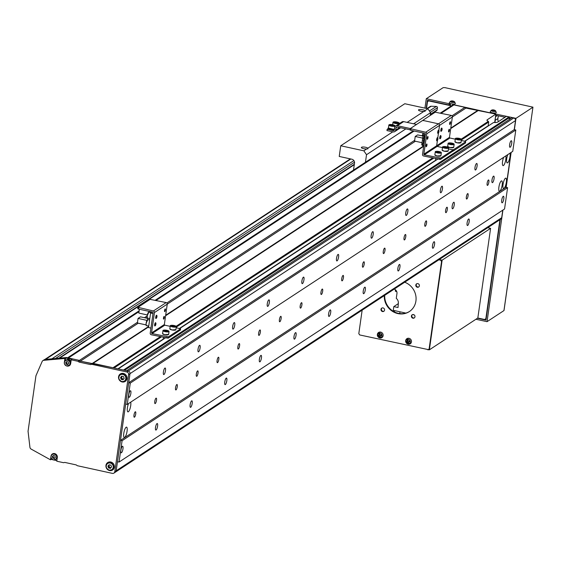 <?xml version="1.0" encoding="UTF-8"?>
<svg xmlns="http://www.w3.org/2000/svg" width="561" height="561" viewBox="0 0 561 561"><rect width="100%" height="100%" fill="white"/><g stroke="black" fill="none" stroke-linecap="round" stroke-linejoin="round"><path stroke-width="0.84" d="M494.059 178.7A3.345 0.905 102.3 0 0 493.736 176.112A3.345 0.905 102.3 0 0 491.983 180.067A3.345 0.905 102.3 0 0 492.306 182.648A3.345 0.905 102.3 0 0 494.059 178.7M454.242 204.835A3.345 0.905 102.3 0 0 453.919 202.248A3.345 0.905 102.3 0 0 452.166 206.203A3.345 0.905 102.3 0 0 452.489 208.79A3.345 0.905 102.3 0 0 454.242 204.835M503.799 198.839A3.345 0.905 102.3 0 0 503.476 196.252A3.345 0.905 102.3 0 0 501.723 200.207A3.345 0.905 102.3 0 0 502.046 202.794A3.345 0.905 102.3 0 0 503.799 198.839M511.702 143.336A3.345 0.905 102.3 0 0 511.38 140.748A3.345 0.905 102.3 0 0 509.619 144.703A3.345 0.905 102.3 0 0 509.949 147.291A3.345 0.905 102.3 0 0 511.702 143.336M477.081 166.063A3.345 0.905 102.3 0 0 476.752 163.475A3.345 0.905 102.3 0 0 474.999 167.43A3.345 0.905 102.3 0 0 475.321 170.018A3.345 0.905 102.3 0 0 477.081 166.063M442.454 188.791A3.345 0.905 102.3 0 0 442.131 186.203A3.345 0.905 102.3 0 0 440.378 190.158A3.345 0.905 102.3 0 0 440.701 192.746A3.345 0.905 102.3 0 0 442.454 188.791M407.833 211.518A3.345 0.905 102.3 0 0 407.51 208.937A3.345 0.905 102.3 0 0 405.757 212.885A3.345 0.905 102.3 0 0 406.08 215.473A3.345 0.905 102.3 0 0 407.833 211.518M373.212 234.246A3.345 0.905 102.3 0 0 372.89 231.665A3.345 0.905 102.3 0 0 371.137 235.613A3.345 0.905 102.3 0 0 371.459 238.201A3.345 0.905 102.3 0 0 373.212 234.246M338.592 256.973A3.345 0.905 102.3 0 0 338.269 254.392A3.345 0.905 102.3 0 0 336.516 258.341A3.345 0.905 102.3 0 0 336.838 260.928A3.345 0.905 102.3 0 0 338.592 256.973M303.971 279.701A3.345 0.905 102.3 0 0 303.648 277.12A3.345 0.905 102.3 0 0 301.895 281.068A3.345 0.905 102.3 0 0 302.218 283.656A3.345 0.905 102.3 0 0 303.971 279.701M269.35 302.428A3.345 0.905 102.3 0 0 269.028 299.847A3.345 0.905 102.3 0 0 267.267 303.796A3.345 0.905 102.3 0 0 267.597 306.383A3.345 0.905 102.3 0 0 269.35 302.428M234.729 325.156A3.345 0.905 102.3 0 0 234.4 322.575A3.345 0.905 102.3 0 0 232.647 326.523A3.345 0.905 102.3 0 0 232.976 329.111A3.345 0.905 102.3 0 0 234.729 325.156M200.102 347.89A3.345 0.905 102.3 0 0 199.779 345.303A3.345 0.905 102.3 0 0 198.026 349.251A3.345 0.905 102.3 0 0 198.349 351.838A3.345 0.905 102.3 0 0 200.102 347.89M165.481 370.618A3.345 0.905 102.3 0 0 165.158 368.03A3.345 0.905 102.3 0 0 163.405 371.978A3.345 0.905 102.3 0 0 163.728 374.566A3.345 0.905 102.3 0 0 165.481 370.618M130.86 393.345A3.345 0.905 102.3 0 0 130.538 390.758A3.345 0.905 102.3 0 0 128.785 394.706A3.345 0.905 102.3 0 0 129.107 397.293A3.345 0.905 102.3 0 0 130.86 393.345M469.178 221.567A3.345 0.905 102.3 0 0 468.856 218.986A3.345 0.905 102.3 0 0 467.103 222.934A3.345 0.905 102.3 0 0 467.425 225.522A3.345 0.905 102.3 0 0 469.178 221.567M434.558 244.294A3.345 0.905 102.3 0 0 434.235 241.714A3.345 0.905 102.3 0 0 432.482 245.662A3.345 0.905 102.3 0 0 432.804 248.25A3.345 0.905 102.3 0 0 434.558 244.294M399.937 267.022A3.345 0.905 102.3 0 0 399.614 264.441A3.345 0.905 102.3 0 0 397.861 268.389A3.345 0.905 102.3 0 0 398.184 270.977A3.345 0.905 102.3 0 0 399.937 267.022M365.316 289.749A3.345 0.905 102.3 0 0 364.994 287.169A3.345 0.905 102.3 0 0 363.233 291.117A3.345 0.905 102.3 0 0 363.563 293.705A3.345 0.905 102.3 0 0 365.316 289.749M330.695 312.477A3.345 0.905 102.3 0 0 330.366 309.896A3.345 0.905 102.3 0 0 328.613 313.844A3.345 0.905 102.3 0 0 328.935 316.432A3.345 0.905 102.3 0 0 330.695 312.477M296.068 335.205A3.345 0.905 102.3 0 0 295.745 332.624A3.345 0.905 102.3 0 0 293.992 336.572A3.345 0.905 102.3 0 0 294.315 339.16A3.345 0.905 102.3 0 0 296.068 335.205M261.447 357.939A3.345 0.905 102.3 0 0 261.124 355.351A3.345 0.905 102.3 0 0 259.371 359.299A3.345 0.905 102.3 0 0 259.694 361.887A3.345 0.905 102.3 0 0 261.447 357.939M226.826 380.667A3.345 0.905 102.3 0 0 226.504 378.079A3.345 0.905 102.3 0 0 224.751 382.027A3.345 0.905 102.3 0 0 225.073 384.615A3.345 0.905 102.3 0 0 226.826 380.667M192.206 403.394A3.345 0.905 102.3 0 0 191.883 400.806A3.345 0.905 102.3 0 0 190.13 404.754A3.345 0.905 102.3 0 0 190.452 407.342A3.345 0.905 102.3 0 0 192.206 403.394M157.585 426.122A3.345 0.905 102.3 0 0 157.262 423.534A3.345 0.905 102.3 0 0 155.509 427.482A3.345 0.905 102.3 0 0 155.832 430.07A3.345 0.905 102.3 0 0 157.585 426.122M122.964 448.849A3.345 0.905 102.3 0 0 122.642 446.261A3.345 0.905 102.3 0 0 120.881 450.21A3.345 0.905 102.3 0 0 121.211 452.797A3.345 0.905 102.3 0 0 122.964 448.849M487.137 183.244A2.791 0.75 -77.7 0 1 488.596 179.955A2.791 0.75 -77.7 0 1 488.862 182.108A2.791 0.75 -77.7 0 1 487.404 185.403A2.791 0.75 -77.7 0 1 487.137 183.244M466.359 196.883A2.791 0.75 -77.7 0 1 467.825 193.587A2.791 0.75 -77.7 0 1 468.091 195.747A2.791 0.75 -77.7 0 1 466.633 199.036A2.791 0.75 -77.7 0 1 466.359 196.883M445.588 210.515A2.791 0.75 -77.7 0 1 447.047 207.226A2.791 0.75 -77.7 0 1 447.32 209.379A2.791 0.75 -77.7 0 1 445.855 212.675A2.791 0.75 -77.7 0 1 445.588 210.515M424.817 224.155A2.791 0.75 -77.7 0 1 426.276 220.866A2.791 0.75 -77.7 0 1 426.549 223.019A2.791 0.75 -77.7 0 1 425.084 226.307A2.791 0.75 -77.7 0 1 424.817 224.155M404.039 237.794A2.791 0.75 -77.7 0 1 405.505 234.498A2.791 0.75 -77.7 0 1 405.771 236.658A2.791 0.75 -77.7 0 1 404.313 239.947A2.791 0.75 -77.7 0 1 404.039 237.794M383.268 251.426A2.791 0.75 -77.7 0 1 384.734 248.137A2.791 0.75 -77.7 0 1 385 250.29A2.791 0.75 -77.7 0 1 383.542 253.586A2.791 0.75 -77.7 0 1 383.268 251.426M362.497 265.065A2.791 0.75 -77.7 0 1 363.956 261.777A2.791 0.75 -77.7 0 1 364.229 263.929A2.791 0.75 -77.7 0 1 362.764 267.218A2.791 0.75 -77.7 0 1 362.497 265.065M341.726 278.705A2.791 0.75 -77.7 0 1 343.185 275.409A2.791 0.75 -77.7 0 1 343.451 277.569A2.791 0.75 -77.7 0 1 341.993 280.858A2.791 0.75 -77.7 0 1 341.726 278.705M320.948 292.337A2.791 0.75 -77.7 0 1 322.414 289.048A2.791 0.75 -77.7 0 1 322.68 291.201A2.791 0.75 -77.7 0 1 321.222 294.497A2.791 0.75 -77.7 0 1 320.948 292.337M300.177 305.976A2.791 0.75 -77.7 0 1 301.636 302.681A2.791 0.75 -77.7 0 1 301.909 304.84A2.791 0.75 -77.7 0 1 300.451 308.129A2.791 0.75 -77.7 0 1 300.177 305.976M279.406 319.609A2.791 0.75 -77.7 0 1 280.865 316.32A2.791 0.75 -77.7 0 1 281.138 318.473A2.791 0.75 -77.7 0 1 279.673 321.769A2.791 0.75 -77.7 0 1 279.406 319.609M258.628 333.248A2.791 0.75 -77.7 0 1 260.094 329.959A2.791 0.75 -77.7 0 1 260.36 332.112A2.791 0.75 -77.7 0 1 258.901 335.401A2.791 0.75 -77.7 0 1 258.628 333.248M237.857 346.887A2.791 0.75 -77.7 0 1 239.323 343.591A2.791 0.75 -77.7 0 1 239.589 345.751A2.791 0.75 -77.7 0 1 238.13 349.04A2.791 0.75 -77.7 0 1 237.857 346.887M217.086 360.52A2.791 0.75 -77.7 0 1 218.545 357.231A2.791 0.75 -77.7 0 1 218.818 359.384A2.791 0.75 -77.7 0 1 217.352 362.679A2.791 0.75 -77.7 0 1 217.086 360.52M196.315 374.159A2.791 0.75 -77.7 0 1 197.774 370.863A2.791 0.75 -77.7 0 1 198.047 373.023A2.791 0.75 -77.7 0 1 196.581 376.312A2.791 0.75 -77.7 0 1 196.315 374.159M175.537 387.798A2.791 0.75 -77.7 0 1 177.003 384.502A2.791 0.75 -77.7 0 1 177.269 386.655A2.791 0.75 -77.7 0 1 175.81 389.951A2.791 0.75 -77.7 0 1 175.537 387.798M154.766 401.431A2.791 0.75 -77.7 0 1 156.224 398.142A2.791 0.75 -77.7 0 1 156.498 400.295A2.791 0.75 -77.7 0 1 155.039 403.583A2.791 0.75 -77.7 0 1 154.766 401.431M133.995 415.07A2.791 0.75 -77.7 0 1 135.453 411.774A2.791 0.75 -77.7 0 1 135.727 413.934A2.791 0.75 -77.7 0 1 134.261 417.223A2.791 0.75 -77.7 0 1 133.995 415.07M506.345 182.248A5.294 1.424 102.3 0 0 505.833 178.153A5.294 1.424 102.3 0 0 503.056 184.408A5.294 1.424 102.3 0 0 503.568 188.503A5.294 1.424 102.3 0 0 506.345 182.248M507.803 154.605A5.294 1.424 102.3 0 0 506.702 158.791A5.294 1.424 102.3 0 0 507.214 162.886A5.294 1.424 102.3 0 0 509.991 156.631A5.294 1.424 102.3 0 0 509.97 153.181M503.652 157.332A5.294 1.424 102.3 0 0 502.544 161.519A5.294 1.424 102.3 0 0 503.056 165.614A5.294 1.424 102.3 0 0 505.833 159.359A5.294 1.424 102.3 0 0 505.819 155.909M502.186 184.976A5.294 1.424 102.3 0 0 501.674 180.88A5.294 1.424 102.3 0 0 498.897 187.136A5.294 1.424 102.3 0 0 499.409 191.231A5.294 1.424 102.3 0 0 502.186 184.976M127.067 431.227A5.294 1.424 102.3 0 0 126.555 427.131A5.294 1.424 102.3 0 0 123.778 433.387A5.294 1.424 102.3 0 0 124.29 437.482A5.294 1.424 102.3 0 0 127.067 431.227M128.525 403.583A5.294 1.424 102.3 0 0 127.424 407.77A5.294 1.424 102.3 0 0 127.936 411.865A5.294 1.424 102.3 0 0 130.713 405.61A5.294 1.424 102.3 0 0 130.692 402.16M440.42 113.034L452.39 105.18A2.23 2.069 56.7 0 1 453.912 104.907L464.929 107.319L465.903 108.084L495.882 114.093L494.683 122.536M465.462 142.873L465.679 141.674L464.922 141.288L493.596 122.48A5.575 1.424 -171.9 0 0 497.719 122.067L506.373 116.386L508.995 116.961L509.444 117.607L509.164 119.605M513.715 117.992L128.203 371.066L126.632 370.723L512.144 117.649L513.715 117.992A2.23 2.069 56.7 0 1 515.51 120.587L514.22 129.661L515.797 130.005L512.754 151.351L127.242 404.425L125.671 404.081L120.503 440.371L122.081 440.715L119.037 462.068L117.466 461.724L116.176 470.791A2.23 2.069 56.7 0 1 115.3 472.201L113.918 473.105A2.23 2.069 -123.3 0 0 114.788 471.703L116.176 470.791A2.23 2.069 56.7 0 1 115.3 472.201L500.812 219.127A2.23 2.069 56.7 0 0 501.688 217.724L116.176 470.791L129.998 373.661L128.707 382.735L130.285 383.079L127.242 404.425M510.966 152.529L506.015 187.297L507.593 187.647L504.549 208.994L119.037 462.068M502.761 210.165L501.688 217.724M128.616 374.573A2.23 2.069 -123.3 0 0 126.821 371.978L128.203 371.066A2.23 2.069 56.7 0 1 129.998 373.661L128.616 374.573L114.788 471.703M165.509 337.855L118.238 368.886L123.483 370.036L508.995 116.961M66.878 358.255A2.23 2.069 56.7 0 1 68.4 357.981L79.417 360.393L80.391 361.158L112.992 367.736L160.264 336.705M461.233 139.128L488.351 121.33A5.575 1.424 -171.9 0 1 486.955 120.138A5.575 1.424 -171.9 0 1 487.228 119.774L495.882 114.093M478.568 110.307L450.714 128.588M423.667 146.344L165.607 315.752M148.609 326.909L91.674 364.285L126.821 371.978M432.559 157.957L176.126 326.292M488.351 121.33L488.708 122.039L461.366 139.991M433.639 158.188L176.252 327.154M161.337 336.944L114.072 367.974M488.708 122.039L488.182 125.776L464.634 141.225M435.469 160.376L179.527 328.388M163.174 339.125L117.936 368.822M437.804 159.1L179.829 328.458M464.929 107.319L451.991 115.811M422.622 135.096L421.606 135.762M414.677 140.313L166.883 302.975M147.192 315.899L144.436 317.708M137.515 322.259L78.035 361.305L79.01 362.062L90.545 364.587L91.674 364.285M465.903 108.084L452.369 116.969L449.466 137.361A0.561 0.519 -123.3 0 0 449.915 138.006L455.287 139.184M415.392 141.246L167.262 304.132L164.359 324.524A0.561 0.519 -123.3 0 0 164.808 325.17L170.172 326.348M147.164 317.323L146.042 318.059M138.23 323.192L79.01 362.062M477.446 110.608L450.785 128.111M423.73 145.867L165.677 315.275M148.679 326.432L90.545 364.587M509.444 117.607L124.563 370.267M514.22 129.661L128.707 382.735M515.797 130.005L130.285 383.079M506.015 187.297L120.503 440.371M507.593 187.647L122.081 440.715M353.514 170.088L354.51 163.09A3.345 3.107 -123.3 0 0 351.817 159.198A3.345 3.107 -123.3 0 0 351.81 159.198L339.23 156.449L340.744 145.769L404.797 103.729L427.875 108.778L424.993 110.671A3.345 0.856 8.1 0 0 422.833 109.795A3.345 0.856 8.1 0 0 418.478 110.005A3.345 0.856 8.1 0 0 420.757 111.155A3.345 0.856 8.1 0 0 423.843 111.429L407.139 122.389M424.993 110.671L425.049 111.351L423.843 111.429M392.735 131.842L367.862 148.174A3.345 0.856 8.1 0 0 365.702 147.291A3.345 0.856 8.1 0 0 361.354 147.501A3.345 0.856 8.1 0 0 363.626 148.658A3.345 0.856 8.1 0 0 366.719 148.924L363.83 150.825L366.522 154.71L365.449 162.255M367.862 148.174L367.918 148.854L366.719 148.924M340.744 145.769L363.83 150.825M427.875 108.778L430.568 112.67L430.168 115.51M430.568 112.67L413.604 123.799M405.862 128.883L366.522 154.71M113.918 473.105A2.23 2.069 -123.3 0 1 112.389 473.379L77.243 465.686L76.268 464.929L64.725 462.397L63.603 462.706L56.78 461.212L57.313 457.474A3.345 3.107 -123.3 0 0 52.334 453.989A3.345 3.107 -123.3 0 0 51.023 456.058M52.692 453.786A3.345 3.107 -123.3 0 0 52.138 454.452M109.542 470.553A4.46 4.144 -123.3 0 0 114.276 465.553A4.46 4.144 -123.3 0 0 107.705 462.559A4.46 4.144 -123.3 0 0 109.542 470.553M111.52 470.013A4.46 4.144 -123.3 0 0 113.063 469.662M122.151 381.964A4.46 4.144 -123.3 0 0 126.884 376.964A4.46 4.144 -123.3 0 0 120.313 373.963A4.46 4.144 -123.3 0 0 122.151 381.964M124.128 381.424A4.46 4.144 -123.3 0 0 125.671 381.066M66.955 366.031A3.345 3.107 -123.3 0 0 70.686 363.549L71.212 359.811L78.035 361.305M50.939 456.682L50.49 459.803A2.23 2.069 56.7 0 1 50.16 459.627L31.136 449.088A2.23 2.069 56.7 0 1 29.936 447.292L28.05 431.262L35.946 375.758L42.145 361.494A2.23 2.069 56.7 0 1 42.867 360.632L44.256 359.72A2.23 2.069 56.7 0 1 45.153 359.412L65.939 357.574L64.557 358.486A2.23 2.069 56.7 0 1 64.915 358.465L64.396 362.133M64.557 358.486L43.772 360.323A2.23 2.069 56.7 0 0 42.867 360.632M51.332 458.33L51.184 459.347A2.23 2.069 -123.3 0 0 51.549 459.459L52.881 459.754M53.996 459.999L56.864 460.623M51.184 459.347L50.49 459.803M64.915 358.465L65.609 358.009A2.23 2.069 56.7 0 1 65.981 358.058L71.906 359.356L71.212 359.811M65.939 357.574A2.23 2.069 56.7 0 1 66.675 357.602L65.981 358.058M515.51 120.587L129.998 373.661A2.23 2.069 56.7 0 0 128.203 371.066L93.056 363.374L91.934 363.682L80.391 361.158L79.417 360.393L66.675 357.602M120.825 373.682A4.46 4.144 -123.3 0 0 119.886 374.951M108.217 462.278A4.46 4.144 -123.3 0 0 107.277 463.547M65.609 358.009L65.216 360.744M68.87 365.646A3.345 3.107 -123.3 0 0 69.704 365.4M422.924 132.957L422.517 135.846L422.987 135.951M423.401 133.055L421.711 144.913L422.608 145.11M423.436 145.292L423.8 145.369M422.678 138.104L415.224 136.47L414.572 141.063L422.026 142.697M415.224 136.47L417.629 134.892L422.973 136.064M424.277 142.045L422.917 142.936L422.538 145.608L423.232 143.006L424.235 142.347M423.857 145.019L422.847 145.678M425.049 136.625L423.688 137.515L423.457 139.121L424.775 138.525M425.42 133.925L424.074 134.808L423.843 136.407L425.161 135.818M424.389 141.239L423.387 141.898L423.618 140.299L424.621 139.64M423.772 139.184L423.688 137.515M425.007 136.926L424.004 137.585M424.158 136.477L424.074 134.808M425.392 134.212L424.389 134.871M423.618 140.299L424.663 139.331M423.303 140.229L423.387 141.898M153.006 313.578L150.579 313.045L152.122 312.035M150.937 328.094L148.518 327.561L150.579 313.045M146.982 320.373L138.062 318.417L137.403 323.01L146.119 324.917M147.795 318.445L140.467 316.839L138.062 318.417M147.354 314.952L138.819 313.08L139.366 309.244M147.627 319.602L147.831 318.157M410.063 129.801L397.216 126.989A1.115 1.038 -123.3 0 0 396.01 127.831L395.694 130.068A2.454 2.279 56.7 0 1 393.051 131.912L386.964 130.58L387.146 129.303L393.233 130.636A1.115 1.038 -123.3 0 0 394.432 129.794L394.755 127.55A2.454 2.279 56.7 0 1 397.398 125.713L410.322 128.539M388.1 128.672L387.146 129.303M395.715 126.008L401.949 121.919A2.454 2.279 56.7 0 1 403.625 121.618L416.557 124.444M426.977 108.582L430.063 106.555A2.23 2.069 56.7 0 1 431.22 106.239L436.36 106.436A1.115 1.038 56.7 0 1 437.44 107.754L430.378 112.389M430.266 114.816L436.696 110.594A1.115 1.038 56.7 0 0 437.138 109.893L437.44 107.754M498.343 121.66A5.575 5.175 56.7 0 1 497.916 118.567L498.308 115.79M495.258 122.536A5.575 5.175 56.7 0 1 495.146 120.384L495.545 116.457M487.719 227.724L490.595 228.348L477.832 318.01L484.655 319.504L485.854 318.662L499.942 219.702M510.433 118.771L509.311 118.532M451.367 105.854L428.681 100.889L427.482 101.723L426.521 108.476M486.205 318.487L484.655 319.504M485.854 318.662L486.212 318.431M495.672 116.646L497.312 115.573M429.06 100.643L428.681 100.889M503.974 310.401L532.95 107.158L444.852 87.621L443.183 87.621L426.283 98.715L449.158 103.715L448.975 104.998L427.363 100.272L426.206 108.406M426.283 98.715L424.943 108.133M490.055 112.817L452.727 104.5L452.65 105.033M514.374 129.696L515.987 118.336L493.624 113.595M510.805 118.525L509.36 118.21M505.04 117.263L495.721 115.222M477.46 318.255L485.973 320.121L500.3 219.463M475.945 319.251L487.046 321.677L502.937 210.052M506.169 187.332L511.141 152.417M449.158 103.715L449.796 103.301M453.358 104.08L452.727 104.5M490.076 112.67L490.714 112.249M494.276 113.034L493.645 113.448M532.887 107.249L515.987 118.336M503.946 310.584L487.046 321.677M450.518 104.016A1.893 0.484 8.1 0 0 450.357 104.087L448.975 104.998M395.098 310.738L393.787 311.6M428.316 349.601L429.516 348.76L441.97 261.237L441.079 259.939L439.249 259.54L442.124 260.171L429.361 349.833L359.706 334.952L358.809 333.655L362.154 310.149M359.405 334.524L359.117 334.104M477.832 318.01L429.361 349.833M490.595 228.348L442.124 260.171M414.425 317.814A1.893 1.76 56.7 0 1 412.363 314.679M413.45 314.567A1.893 1.76 56.7 0 1 414.228 317.968A1.893 1.76 56.7 0 1 411.437 316.692A1.893 1.76 56.7 0 1 413.45 314.567M418.829 286.867A1.893 1.76 56.7 0 1 416.774 283.733M417.854 283.621A1.893 1.76 56.7 0 1 418.632 287.022A1.893 1.76 56.7 0 1 415.841 285.745A1.893 1.76 56.7 0 1 417.854 283.621M384.012 311.159A1.893 1.76 56.7 0 1 381.95 308.024M383.03 307.912A1.893 1.76 56.7 0 1 383.815 311.313A1.893 1.76 56.7 0 1 381.017 310.037A1.893 1.76 56.7 0 1 383.03 307.912M404.691 282.225A16.725 15.533 56.7 0 1 415.869 296.012A16.725 15.533 56.7 0 1 409.362 311.565A16.725 15.533 56.7 0 1 397.903 313.592A16.725 15.533 56.7 0 1 384.306 295.612M409.572 311.425A16.725 15.533 56.7 0 1 398.317 313.319A16.725 15.533 56.7 0 1 384.72 295.338M438.835 259.813L440.658 260.213L441.556 261.51L429.102 349.033L427.903 349.875M441.079 259.939L440.658 260.213M441.97 261.237L441.556 261.51M429.516 348.76L429.102 349.033M426.325 146.694A1.395 0.379 -77.7 0 1 426.22 146.723A1.395 0.379 -77.7 0 1 426.115 145.467A1.395 0.379 -77.7 0 1 426.704 144.03A1.395 0.379 -77.7 0 1 426.816 144.002A1.395 0.379 -77.7 0 1 426.921 145.257A1.395 0.379 -77.7 0 1 426.325 146.694M427.391 139.226A1.395 0.379 -77.7 0 1 427.279 139.254A1.395 0.379 -77.7 0 1 427.173 137.992A1.395 0.379 -77.7 0 1 427.77 136.554A1.395 0.379 -77.7 0 1 427.875 136.526A1.395 0.379 -77.7 0 1 427.98 137.789A1.395 0.379 -77.7 0 1 427.391 139.226M452.65 151.281L440.511 159.394L423.59 155.993A1.339 1.241 56.7 0 1 422.51 154.436L425.413 134.051A0.561 0.519 -123.3 0 0 424.965 133.399L410.806 130.299L410.042 129.914L410.259 128.721M452.629 151.435L452.811 150.159L440.694 158.111L440.511 159.394M451.296 115.419L438.485 123.827L423.793 120.608L438.485 123.827A1.339 1.241 56.7 0 1 439.558 125.384L452.369 116.969A1.339 1.241 56.7 0 0 451.296 115.419L435.21 112.2L423.092 120.152L423.793 120.608L422.398 120.608L410.224 128.637L425.673 132.235A1.339 1.241 56.7 0 1 426.753 133.791L423.85 154.177A0.561 0.519 -123.3 0 0 424.298 154.829L440.694 158.111M425.673 132.235L438.485 123.827A1.339 1.241 56.7 0 1 439.558 125.384L438.842 130.433L439.558 125.384L426.753 133.791M438.485 132.964L437.776 137.901L438.485 132.964M449.466 137.361L436.661 145.769L437.419 140.432L436.661 145.769A0.561 0.519 -123.3 0 0 437.11 146.414L442.475 147.592L437.11 146.414L424.298 154.829M452.811 150.159L452.11 149.703L453.505 149.703L453.323 150.979L452.727 151.077M448.484 148.903L452.11 149.703L448.484 148.903M449.894 124.451A1.395 0.379 -77.7 0 1 449.782 124.479A1.395 0.379 -77.7 0 1 449.677 123.224A1.395 0.379 -77.7 0 1 450.273 121.786A1.395 0.379 -77.7 0 1 450.378 121.758A1.395 0.379 -77.7 0 1 450.483 123.013A1.395 0.379 -77.7 0 1 449.894 124.451M448.828 131.926A1.395 0.379 -77.7 0 1 448.723 131.954A1.395 0.379 -77.7 0 1 448.618 130.692A1.395 0.379 -77.7 0 1 449.207 129.254A1.395 0.379 -77.7 0 1 449.319 129.226A1.395 0.379 -77.7 0 1 449.424 130.489A1.395 0.379 -77.7 0 1 448.828 131.926M465.441 143.027L453.323 150.979M465.623 141.744L453.505 149.703M423.85 154.177L436.661 145.769A0.561 0.519 -123.3 0 0 437.11 146.414L449.915 138.006M461.289 140.495L464.922 141.288M164.787 311.614A1.395 0.379 -77.7 0 1 164.675 311.643A1.395 0.379 -77.7 0 1 164.569 310.38A1.395 0.379 -77.7 0 1 165.165 308.95A1.395 0.379 -77.7 0 1 165.271 308.922A1.395 0.379 -77.7 0 1 165.376 310.177A1.395 0.379 -77.7 0 1 164.787 311.614M163.721 319.09A1.395 0.379 -77.7 0 1 163.616 319.118A1.395 0.379 -77.7 0 1 163.503 317.856A1.395 0.379 -77.7 0 1 164.1 316.418A1.395 0.379 -77.7 0 1 164.212 316.39A1.395 0.379 -77.7 0 1 164.317 317.652A1.395 0.379 -77.7 0 1 163.721 319.09M180.354 330.036L168.216 338.143L151.288 334.749A1.339 1.241 56.7 0 1 150.215 333.192L153.118 312.8A0.561 0.519 -123.3 0 0 152.669 312.154L138.504 309.055L137.747 308.669L137.964 307.477M180.333 330.191L180.516 328.907L168.398 336.866L168.216 338.143M154.45 312.547L167.262 304.132A1.339 1.241 56.7 0 0 166.182 302.575L150.103 299.364L137.985 307.316L153.377 310.99A1.339 1.241 56.7 0 1 154.45 312.547L151.547 332.932A0.561 0.519 -123.3 0 0 151.996 333.578L168.398 336.866M180.516 328.907L176.182 327.659M437.138 152.29L436.816 151.842L438.008 151.722L439.845 152.501L437.138 152.29M437.903 152.452L438.008 151.722M439.452 152.543L439.515 152.052M444.41 147.515L444.088 147.066L445.273 146.947L447.117 147.725L444.41 147.515M445.168 147.683L445.273 146.947M446.717 147.767L446.787 147.277M449.95 143.882L449.627 143.427L450.813 143.314L452.65 144.093L449.95 143.882M450.707 144.044L450.813 143.314M452.257 144.128L452.327 143.644M457.222 139.107L456.892 138.658L458.085 138.539L459.922 139.317L457.222 139.107M457.979 139.275L458.085 138.539M459.529 139.359L459.599 138.869M172.108 326.271L171.785 325.822L172.977 325.703L174.815 326.481L172.108 326.271M172.872 326.439L172.977 325.703M174.422 326.523L174.492 326.032M164.843 331.039L164.513 330.59L165.705 330.471L167.543 331.256L164.843 331.039M165.6 331.207L165.705 330.471M167.15 331.292L167.22 330.808M438.204 133.118A1.676 0.449 -77.7 0 1 438.015 133.336A1.676 0.449 -77.7 0 1 437.882 133.371A1.676 0.449 -77.7 0 1 437.72 132.08A1.676 0.449 -77.7 0 1 438.597 130.103A1.676 0.449 -77.7 0 1 438.702 130.194A1.676 0.449 -77.7 0 1 438.786 130.475M438.954 131.526A1.36 0.365 -77.7 0 1 438.351 133.097A1.36 0.365 -77.7 0 1 438.113 132.08A1.36 0.365 -77.7 0 1 438.485 130.804A1.36 0.365 -77.7 0 1 438.912 130.552A1.36 0.365 -77.7 0 1 438.954 131.526M437.145 140.587A1.676 0.449 -77.7 0 1 436.956 140.804A1.676 0.449 -77.7 0 1 436.816 140.846A1.676 0.449 -77.7 0 1 436.654 139.549A1.676 0.449 -77.7 0 1 437.531 137.578A1.676 0.449 -77.7 0 1 437.643 137.669A1.676 0.449 -77.7 0 1 437.72 137.943M437.889 138.995A1.36 0.365 -77.7 0 1 437.292 140.573A1.36 0.365 -77.7 0 1 437.047 139.549A1.36 0.365 -77.7 0 1 437.426 138.272A1.36 0.365 -77.7 0 1 437.846 138.02A1.36 0.365 -77.7 0 1 437.889 138.995M440.259 138.546A1.676 0.449 -77.7 0 1 440.069 138.763A1.676 0.449 -77.7 0 1 439.929 138.798A1.676 0.449 -77.7 0 1 439.768 137.508A1.676 0.449 -77.7 0 1 440.644 135.531A1.676 0.449 -77.7 0 1 440.757 135.622A1.676 0.449 -77.7 0 1 440.841 135.902M441.009 136.954A1.36 0.365 -77.7 0 1 440.406 138.525A1.36 0.365 -77.7 0 1 440.161 137.508A1.36 0.365 -77.7 0 1 440.539 136.225A1.36 0.365 -77.7 0 1 440.967 135.972A1.36 0.365 -77.7 0 1 441.009 136.954M441.325 131.071A1.676 0.449 -77.7 0 1 441.135 131.288A1.676 0.449 -77.7 0 1 440.995 131.33A1.676 0.449 -77.7 0 1 440.834 130.033A1.676 0.449 -77.7 0 1 441.71 128.062A1.676 0.449 -77.7 0 1 441.823 128.153A1.676 0.449 -77.7 0 1 441.9 128.427M442.068 129.479A1.36 0.365 -77.7 0 1 441.472 131.057A1.36 0.365 -77.7 0 1 441.227 130.033A1.36 0.365 -77.7 0 1 441.605 128.757A1.36 0.365 -77.7 0 1 442.026 128.504A1.36 0.365 -77.7 0 1 442.068 129.479M155.152 325.703A1.676 0.449 -77.7 0 1 154.962 325.92A1.676 0.449 -77.7 0 1 154.822 325.962A1.676 0.449 -77.7 0 1 154.661 324.672A1.676 0.449 -77.7 0 1 155.537 322.694A1.676 0.449 -77.7 0 1 155.649 322.785A1.676 0.449 -77.7 0 1 155.727 323.059M155.895 324.118A1.36 0.365 -77.7 0 1 155.299 325.689A1.36 0.365 -77.7 0 1 155.053 324.672A1.36 0.365 -77.7 0 1 155.432 323.388A1.36 0.365 -77.7 0 1 155.853 323.136A1.36 0.365 -77.7 0 1 155.895 324.118M156.21 318.234A1.676 0.449 -77.7 0 1 156.021 318.452A1.676 0.449 -77.7 0 1 155.888 318.487A1.676 0.449 -77.7 0 1 155.727 317.196A1.676 0.449 -77.7 0 1 156.603 315.219A1.676 0.449 -77.7 0 1 156.708 315.317A1.676 0.449 -77.7 0 1 156.792 315.591M156.961 316.642A1.36 0.365 -77.7 0 1 156.358 318.22A1.36 0.365 -77.7 0 1 156.119 317.196A1.36 0.365 -77.7 0 1 156.498 315.92A1.36 0.365 -77.7 0 1 156.919 315.668A1.36 0.365 -77.7 0 1 156.961 316.642M392.427 125.818L390.33 125.075L392.938 125.18L393.464 125.643L392.427 125.818M391.269 125.608L391.368 124.9M392.854 125.748L392.938 125.18M396.578 123.09L394.481 122.347L397.09 122.452L397.616 122.915L396.578 123.09M395.421 122.88L395.526 122.172M397.013 123.02L397.09 122.452M394.509 129.254A3.289 0.842 8.1 0 1 394.18 129.388L393.948 129.303M388.45 127.824A3.289 0.842 8.1 0 0 388.184 128.097A3.289 0.842 8.1 0 0 390.239 129.191A3.289 0.842 8.1 0 0 393.892 129.444L393.661 129.36A2.952 0.757 -171.9 0 1 390.652 129.191A2.952 0.757 -171.9 0 1 388.549 128.301M388.184 128.097L388.079 128.848A3.289 0.842 8.1 0 0 389.93 129.886A3.289 0.842 8.1 0 0 393.471 130.236L393.892 129.444M394.18 129.388L393.549 130.096M491.317 110.293A2.342 0.596 8.1 0 0 491.261 110.321L490.209 111.702A3.064 0.785 8.1 0 0 492.292 112.775A3.064 0.785 8.1 0 0 496.282 112.565L495.658 110.945A2.342 0.596 8.1 0 0 495.139 110.636M494.185 110.117A3.682 3.478 -41.6 0 0 493.617 110.012A3.654 0.982 102.3 0 0 493.392 109.872L492.881 109.872A3.654 3.394 -123.3 0 0 491.997 110.012A3.682 1.304 74.9 0 0 491.983 110.012A3.682 3.682 0 0 0 491.261 110.321L491.261 110.321A2.342 0.596 8.1 0 0 491.226 110.342A2.342 0.596 8.1 0 0 492.705 111.302A2.342 0.596 8.1 0 0 495.636 111.309A2.342 0.596 8.1 0 0 495.658 110.945A3.682 3.682 0 0 0 494.262 110.068A3.654 0.982 -77.7 0 1 494.402 110.166M492.025 110.11L491.997 110.012A3.682 1.304 74.9 0 0 491.857 110.075A3.682 1.304 74.9 0 0 491.731 110.187A3.654 3.394 56.7 0 1 492.614 110.047L492.867 110.215A3.654 0.982 102.3 0 0 492.544 110.713A3.682 2.637 29.1 0 1 493.35 110.896A3.654 0.982 -77.7 0 1 493.673 110.391L494.178 110.391A3.654 3.394 56.7 0 1 494.97 110.896A3.682 0.47 -52 0 1 495.118 110.79A3.682 0.47 -52 0 1 495.237 110.72A3.654 3.394 -123.3 0 0 494.444 110.215L494.192 110.047A3.654 0.982 -77.7 0 1 494.262 110.068M492.095 109.984A3.682 3.682 0 0 1 493.392 109.872A3.654 0.982 102.3 0 0 493.385 109.872L493.168 111.197M492.796 111.197L492.803 110.755M494.136 110.398L494.192 110.047M493.617 110.012L493.392 110.819M450.399 101.338A2.342 0.596 8.1 0 0 450.343 101.366L449.291 102.747A3.064 0.785 8.1 0 0 451.374 103.82A3.064 0.785 8.1 0 0 455.364 103.617L454.74 101.997A2.342 0.596 8.1 0 0 454.221 101.688M453.267 101.162A3.682 3.478 -41.6 0 0 452.699 101.064A3.654 0.982 102.3 0 0 452.475 100.924L451.963 100.917A3.654 3.394 -123.3 0 0 451.079 101.057A3.682 1.304 74.9 0 0 451.065 101.064A3.682 3.682 0 0 0 450.343 101.366L450.343 101.366A2.342 0.596 8.1 0 0 450.308 101.387A2.342 0.596 8.1 0 0 451.787 102.347A2.342 0.596 8.1 0 0 454.719 102.354A2.342 0.596 8.1 0 0 454.74 101.997A3.682 3.682 0 0 0 453.344 101.113A3.654 0.982 -77.7 0 1 453.484 101.211M451.107 101.155L451.079 101.057A3.682 1.304 74.9 0 0 450.939 101.12A3.682 1.304 74.9 0 0 450.813 101.232A3.654 3.394 56.7 0 1 451.696 101.092L451.949 101.261A3.654 0.982 102.3 0 0 451.626 101.765A3.682 2.637 29.1 0 1 452.439 101.941A3.654 0.982 -77.7 0 1 452.762 101.436L453.26 101.436A3.654 3.394 56.7 0 1 454.052 101.941A3.682 0.47 -52 0 1 454.2 101.836A3.682 0.47 -52 0 1 454.319 101.765A3.654 3.394 -123.3 0 0 453.526 101.261L453.274 101.099A3.654 0.982 -77.7 0 1 453.344 101.113M451.177 101.029A3.682 3.682 0 0 1 452.475 100.924A3.654 0.982 102.3 0 0 452.468 100.924L452.25 102.249M451.878 102.249L451.886 101.8M452.699 101.064L452.475 101.864M409.397 340.92L409.558 341.593L409.109 341.684A0.842 0.778 -123.3 0 0 409.025 341.011M407.328 340.948A0.933 0.87 -123.3 0 0 407.055 341.404A3.654 0.491 166.4 0 1 406.332 341.495A3.682 2.665 84.5 0 0 406.536 342.322A3.654 0.491 -13.6 0 0 407.251 342.231A0.933 0.87 -123.3 0 0 407.714 342.547A3.654 1.269 79.2 0 0 408.029 343.339A3.682 1.964 -24.3 0 0 408.422 343.276A3.682 1.964 -24.3 0 0 408.822 343.185A3.654 1.269 -100.8 0 1 408.506 342.399A0.933 0.87 -123.3 0 0 408.787 341.937A3.654 0.491 -13.6 0 0 409.712 341.712A3.682 0.386 -104.4 0 0 409.509 340.885A3.654 0.491 166.4 0 1 408.583 341.109A0.933 0.87 -123.3 0 0 408.12 340.793A3.654 1.269 -100.8 0 1 408.015 339.868A3.682 1.087 175.8 0 0 407.609 339.938A3.682 1.087 175.8 0 0 407.223 340.015A3.654 1.269 79.2 0 0 407.328 340.948L407.777 340.772A0.842 0.778 -123.3 0 0 408.71 342.147M405.785 341.922A3.064 2.847 -123.3 0 0 409.747 344.068A3.064 2.847 -123.3 0 0 409.306 338.395A3.064 2.847 -123.3 0 0 405.75 341.782M407.595 339.265A2.342 2.174 -123.3 0 0 405.982 341.937A2.342 2.174 -123.3 0 0 408.688 343.781A2.342 2.174 -123.3 0 0 410.301 341.116A2.342 2.174 -123.3 0 0 407.595 339.265M408.506 342.399L408.906 342.014M408.029 343.339L408.113 342.168L407.714 342.547M408.092 340.597A0.842 0.778 -123.3 0 0 407.777 340.772L408.043 340.225M407.223 340.015L407.665 340.303M407.251 342.231L407.777 341.937L407.328 342.021L407.16 341.34M407.574 341.109L407.055 341.404M406.536 342.322L407.328 342.021M381.066 334.721L381.235 335.394L380.779 335.485A0.842 0.778 -123.3 0 0 380.695 334.812M379.005 334.749A0.933 0.87 -123.3 0 0 378.724 335.205A3.654 0.491 166.4 0 1 378.009 335.296A3.682 2.665 84.5 0 0 378.205 336.123A3.654 0.491 -13.6 0 0 378.927 336.032A0.933 0.87 -123.3 0 0 379.39 336.348A3.654 1.269 79.2 0 0 379.699 337.14A3.682 1.964 -24.3 0 0 380.092 337.084A3.682 1.964 -24.3 0 0 380.491 336.993A3.654 1.269 -100.8 0 1 380.183 336.2A0.933 0.87 -123.3 0 0 380.456 335.744A3.654 0.491 -13.6 0 0 381.382 335.52A3.682 0.386 -104.4 0 0 381.185 334.693A3.654 0.491 166.4 0 1 380.26 334.917A0.933 0.87 -123.3 0 0 379.79 334.594A3.654 1.269 -100.8 0 1 379.692 333.669A3.682 1.087 175.8 0 0 379.285 333.739A3.682 1.087 175.8 0 0 378.899 333.823A3.654 1.269 79.2 0 0 379.005 334.749L379.453 334.573A0.842 0.778 -123.3 0 0 380.379 335.955M377.455 335.723A3.064 2.847 -123.3 0 0 381.417 337.869A3.064 2.847 -123.3 0 0 380.975 332.196A3.064 2.847 -123.3 0 0 377.42 335.583M379.271 333.066A2.342 2.174 -123.3 0 0 377.658 335.737A2.342 2.174 -123.3 0 0 380.365 337.582A2.342 2.174 -123.3 0 0 381.978 334.917A2.342 2.174 -123.3 0 0 379.271 333.066M380.183 336.2L380.575 335.815M379.699 337.14L379.79 335.969L379.39 336.348M379.762 334.398A0.842 0.778 -123.3 0 0 379.453 334.573L379.72 334.033M378.899 333.823L379.334 334.104M378.927 336.032L379.446 335.737L378.998 335.822L378.836 335.141M379.25 334.91L378.724 335.205M378.205 336.123L378.998 335.822M66.885 361.642A1.395 1.297 -123.3 0 0 68.239 363.984M68.028 364.25L67.453 364.124A1.395 1.297 -123.3 0 0 68.169 364.075M66.598 361.873A1.395 1.297 -123.3 0 0 66.408 363.205L66.128 362.455L66.598 361.873M66.408 363.205A1.395 1.297 -123.3 0 0 67.453 364.124L66.696 363.956L66.408 363.205M66.24 364.25L65.672 362.75L66.626 361.586L68.133 361.915L68.701 363.416L67.755 364.587L66.24 364.25L66.696 363.956M66.128 362.455L65.672 362.75M53.435 455.553L53.232 455.805A1.395 1.297 -123.3 0 0 53.043 457.138L52.755 456.388L53.232 455.805A1.395 1.297 -123.3 0 1 53.491 455.567A1.395 1.297 -123.3 0 0 54.873 457.916M54.662 458.183L54.08 458.057A1.395 1.297 -123.3 0 0 54.803 458.007M53.043 457.138A1.395 1.297 -123.3 0 0 54.08 458.057L53.323 457.888L53.043 457.138M52.874 458.183L52.306 456.682L53.253 455.518L54.768 455.848L55.336 457.348L54.389 458.512L52.874 458.183L53.323 457.888M52.755 456.388L52.306 456.682M109.416 464.838A1.676 1.55 -123.3 0 0 111.057 467.572M110.966 467.678A1.676 1.55 56.7 0 1 110.201 467.706L109.29 467.509L108.61 465.707L109.332 464.817M110.833 467.846L110.201 467.706A1.676 1.55 56.7 0 1 109.353 464.824M108.603 467.958L107.922 466.163L109.058 464.76L110.875 465.153L111.555 466.955L110.419 468.358L108.603 467.958L109.29 467.509M108.61 465.707L107.922 466.163M122.025 376.242A1.676 1.55 -123.3 0 0 123.665 378.977M123.574 379.082A1.676 1.55 56.7 0 1 122.81 379.11L121.905 378.913L121.218 377.111L121.94 376.228A1.676 1.55 56.7 0 0 122.81 379.11L123.441 379.25M121.211 379.369L120.531 377.567L121.667 376.165L123.483 376.564L124.163 378.359L123.027 379.762L121.211 379.369L121.905 378.913M121.218 377.111L120.531 377.567M405.862 313.094L393.275 310.338L393.801 306.608L398.03 307.526A423.779 393.471 56.7 0 1 398.345 303.129A5.351 4.972 -123.3 0 0 396.276 298.347L396.964 293.536A3.906 3.625 -123.3 0 0 394.215 289.104M414.2 314.917L412.644 314.581M396.641 291.587A423.779 393.471 56.7 0 1 395.302 291.18L395.498 289.827A3.121 2.896 56.7 0 0 396.781 291.699M398.303 303.648L393.801 306.608M399.734 313.564L399.986 311.811M453.912 104.907L441.255 113.217M414.13 131.029L156.147 300.38M139.03 311.621L68.4 357.981M487.116 120.559L487.228 119.774M45.153 359.412L43.772 360.323M397.272 127.003L396.01 127.831M399.593 127.508L395.694 130.068M393.948 130.159L393.233 130.636M403.625 121.618L397.398 125.713M354.517 162.192L55.476 358.5M431.22 106.239L427.482 108.687M350.863 158.994L45.616 359.37M436.36 106.436L429.41 110.994M353.879 160.579L51.9 358.816M437.138 109.893L430.329 114.36M354.342 164.24L58.884 358.199M495.146 120.384L497.916 118.567M491.352 112.516L491.275 113.041M450.434 103.568L450.357 104.087M410.989 129.023L410.806 130.299M439.116 159.387L439.298 158.111M166.182 302.575L153.377 310.99M164.359 324.524L151.547 332.932M164.808 325.17L151.996 333.578M138.686 307.772L138.504 309.055M166.82 338.143L167.003 336.859M441.219 152.431A3.064 0.785 -171.9 0 1 441.353 152.711L439.256 151.568A2.952 0.757 8.1 0 0 435.546 151.561A2.952 0.757 8.1 0 0 437.412 152.774A2.952 0.757 8.1 0 0 441.107 152.781A2.952 0.757 8.1 0 0 439.249 151.568C436.381 151.267 435.055 151.365 435.28 151.842A3.064 0.785 -171.9 0 1 435.483 151.617M437.363 152.901A3.064 0.785 -171.9 0 1 435.28 151.842L434.852 154.836A3.064 0.785 8.1 0 0 436.935 155.888A3.064 0.785 8.1 0 0 440.925 155.699L441.353 152.711A3.064 0.785 -171.9 0 1 437.363 152.901M440.722 155.93A2.952 0.757 -171.9 0 1 436.956 155.972A2.952 0.757 -171.9 0 1 434.985 155.109M448.491 147.655A3.064 0.785 -171.9 0 1 448.618 147.936L446.528 146.793A2.952 0.757 8.1 0 0 442.818 146.786A2.952 0.757 8.1 0 0 444.684 147.999A2.952 0.757 8.1 0 0 448.379 148.006A2.952 0.757 8.1 0 0 446.514 146.793C443.653 146.498 442.327 146.589 442.545 147.073A3.064 0.785 -171.9 0 1 442.755 146.842M444.635 148.132A3.064 0.785 -171.9 0 1 442.545 147.073L442.124 150.06A3.064 0.785 8.1 0 0 444.207 151.119A3.064 0.785 8.1 0 0 448.197 150.923L448.618 147.936A3.064 0.785 -171.9 0 1 444.635 148.132M442.124 150.06L444.221 151.204A2.952 0.757 -171.9 0 1 442.257 150.341M447.994 151.154A2.952 0.757 -171.9 0 1 444.228 151.204M454.031 144.023A3.064 0.785 -171.9 0 1 454.158 144.296L452.068 143.153A2.952 0.757 8.1 0 0 448.358 143.153A2.952 0.757 8.1 0 0 450.224 144.366A2.952 0.757 8.1 0 0 453.919 144.366A2.952 0.757 8.1 0 0 452.054 143.16C449.193 142.859 447.867 142.957 448.085 143.434A3.064 0.785 -171.9 0 1 448.295 143.202M450.174 144.493A3.064 0.785 -171.9 0 1 448.085 143.434L447.664 146.421A3.064 0.785 8.1 0 0 449.747 147.48A3.064 0.785 8.1 0 0 453.737 147.291L454.158 144.296A3.064 0.785 -171.9 0 1 450.174 144.493M447.664 146.421L449.754 147.564A2.952 0.757 -171.9 0 1 447.797 146.702M453.533 147.522A2.952 0.757 -171.9 0 1 449.768 147.564M461.296 139.247A3.064 0.785 -171.9 0 1 461.43 139.528L459.333 138.385A2.952 0.757 8.1 0 0 455.63 138.378A2.952 0.757 8.1 0 0 457.495 139.591A2.952 0.757 8.1 0 0 461.191 139.598A2.952 0.757 8.1 0 0 459.326 138.385C456.458 138.09 455.132 138.181 455.357 138.665A3.064 0.785 -171.9 0 1 455.56 138.434M457.439 139.717A3.064 0.785 -171.9 0 1 455.357 138.665L454.936 141.653A3.064 0.785 8.1 0 0 457.019 142.711A3.064 0.785 8.1 0 0 461.002 142.515L461.43 139.528A3.064 0.785 -171.9 0 1 457.439 139.717M457.019 142.789A2.952 0.757 -171.9 0 1 455.062 141.933M460.798 142.746A2.952 0.757 -171.9 0 1 457.04 142.796L454.936 141.653M176.189 326.411A3.064 0.785 -171.9 0 1 176.322 326.691L174.226 325.548A2.952 0.757 8.1 0 0 170.523 325.541A2.952 0.757 8.1 0 0 172.381 326.754A2.952 0.757 8.1 0 0 176.084 326.761A2.952 0.757 8.1 0 0 174.219 325.548C171.35 325.254 170.025 325.345 170.249 325.829A3.064 0.785 -171.9 0 1 170.453 325.597M172.332 326.881A3.064 0.785 -171.9 0 1 170.249 325.829L169.822 328.816A3.064 0.785 8.1 0 0 171.904 329.868A3.064 0.785 8.1 0 0 175.895 329.679L176.322 326.691A3.064 0.785 -171.9 0 1 172.332 326.881M175.691 329.91A2.952 0.757 -171.9 0 1 171.925 329.952A2.952 0.757 -171.9 0 1 169.955 329.09M166.947 330.324A2.952 0.757 8.1 0 0 163.251 330.317A2.952 0.757 8.1 0 0 165.109 331.523A2.952 0.757 8.1 0 0 168.812 331.53A2.952 0.757 8.1 0 0 166.947 330.324M168.917 331.186A3.064 0.785 -171.9 0 1 169.05 331.46A3.064 0.785 -171.9 0 1 165.06 331.656A3.064 0.785 -171.9 0 1 162.978 330.597A3.064 0.785 -171.9 0 1 163.181 330.366M162.55 333.585A3.064 0.785 8.1 0 0 164.639 334.644A3.064 0.785 8.1 0 0 168.623 334.454L169.05 331.46L166.954 330.317C164.078 330.022 162.753 330.113 162.978 330.597L162.55 333.585L164.646 334.728A2.952 0.757 -171.9 0 1 162.683 333.865M168.419 334.679A2.952 0.757 -171.9 0 1 164.654 334.728L168.623 334.454M146.295 325.338A2.952 0.799 -77.7 0 1 146.162 323.171A2.952 0.799 -77.7 0 1 147.529 319.7M146.232 323.206A3.064 0.827 102.3 0 0 146.533 325.576C146.232 326.13 146.105 325.324 146.162 323.164L147.845 319.581A3.064 0.827 102.3 0 0 146.232 323.206M147.361 317.863A2.952 0.799 -77.7 0 1 147.227 315.703A2.952 0.799 -77.7 0 1 148.595 312.232M147.298 315.731A3.064 0.827 102.3 0 0 147.592 318.101C147.298 318.662 147.171 317.856 147.22 315.696L148.903 312.112A3.064 0.827 102.3 0 0 147.298 315.731M389.678 124.563A2.952 0.757 8.1 0 0 389.986 125.685A2.952 0.757 8.1 0 0 394.117 126.148A2.952 0.757 8.1 0 0 393.808 125.033A2.952 0.757 8.1 0 0 389.678 124.563M394.783 125.622A3.064 0.785 -171.9 0 1 394.916 125.895A3.064 0.785 -171.9 0 1 394.187 126.288A3.064 0.785 -171.9 0 1 390.772 126.057A3.064 0.785 -171.9 0 1 388.843 125.033A3.064 0.785 -171.9 0 1 389.046 124.801M388.422 128.02A3.064 0.785 8.1 0 0 390.351 129.044A3.064 0.785 8.1 0 0 393.759 129.275A3.064 0.785 8.1 0 0 394.495 128.883L394.916 125.895C395.267 125.271 393.506 124.83 389.643 124.563L388.843 125.033L388.422 128.02L393.696 129.353L394.495 128.883M394.285 129.114A2.952 0.757 -171.9 0 1 393.661 129.353M393.829 121.842A2.952 0.757 8.1 0 0 394.145 122.957A2.952 0.757 8.1 0 0 398.268 123.42A2.952 0.757 8.1 0 0 397.959 122.305A2.952 0.757 8.1 0 0 393.829 121.842M398.941 122.894A3.064 0.785 -171.9 0 1 399.074 123.168A3.064 0.785 -171.9 0 1 398.338 123.56A3.064 0.785 -171.9 0 1 394.93 123.329A3.064 0.785 -171.9 0 1 393.002 122.305A3.064 0.785 -171.9 0 1 393.205 122.074M394.846 126.393A3.064 0.785 8.1 0 0 395.217 126.456M67.593 360.253A2.952 2.742 -123.3 0 0 64.41 362.476A2.952 2.742 -123.3 0 0 66.787 365.912A2.952 2.742 -123.3 0 0 69.971 363.689A2.952 2.742 -123.3 0 0 67.593 360.253M66.514 359.86L68.617 359.489L70.952 361.635A3.064 2.847 -123.3 0 0 66.514 359.86L65.539 360.499C63.617 362.743 64.038 364.573 66.801 365.996A3.064 2.847 56.7 0 1 65.539 360.499A3.064 2.847 56.7 0 1 70.062 362.56A3.064 2.847 56.7 0 1 66.808 365.996L69.88 364.987A3.064 2.847 -123.3 0 0 70.328 364.615L69.88 364.987M54.221 454.186A2.952 2.742 -123.3 0 0 51.044 456.409A2.952 2.742 -123.3 0 0 53.421 459.845A2.952 2.742 -123.3 0 0 56.605 457.622A2.952 2.742 -123.3 0 0 54.221 454.186M53.141 453.793L53.667 453.526A3.064 2.847 -123.3 0 0 53.141 453.793L52.173 454.431C50.252 456.668 50.672 458.505 53.428 459.929A3.064 2.847 56.7 0 1 52.173 454.431A3.064 2.847 56.7 0 1 56.689 456.493A3.064 2.847 56.7 0 1 53.435 459.929L56.507 458.919A3.064 2.847 -123.3 0 0 57.201 458.253L56.507 458.919M110.236 463.035A3.682 3.415 -123.3 0 0 106.274 465.798A3.682 3.415 -123.3 0 0 109.234 470.083A3.682 3.415 -123.3 0 0 113.203 467.313A3.682 3.415 -123.3 0 0 110.236 463.035M108.911 462.432L110.159 461.927A3.906 3.625 -123.3 0 0 108.911 462.432L107.663 463.253C105.089 465.721 105.622 468.056 109.255 470.251A3.906 3.625 56.7 0 1 107.663 463.253A3.906 3.625 56.7 0 1 113.413 465.875A3.906 3.625 56.7 0 1 109.276 470.251M113.196 468.961A3.906 3.625 -123.3 0 0 114.156 468L111.948 469.774L109.255 470.251M122.845 374.439A3.682 3.415 -123.3 0 0 118.883 377.209A3.682 3.415 -123.3 0 0 121.842 381.487A3.682 3.415 -123.3 0 0 125.811 378.724A3.682 3.415 -123.3 0 0 122.845 374.439M122.782 373.338A3.906 3.625 -123.3 0 0 121.52 373.836L120.271 374.657C117.698 377.125 118.231 379.46 121.863 381.662A3.906 3.625 56.7 0 1 120.271 374.657A3.906 3.625 56.7 0 1 126.022 377.28A3.906 3.625 56.7 0 1 121.884 381.655L124.556 381.185L125.804 380.365A3.906 3.625 -123.3 0 0 126.765 379.404L125.804 380.365M413.289 130.846L155.313 300.198M139.142 310.815L67.565 357.799M400.638 127.74L394.734 131.618M350.352 158.882L44.768 359.482M354.279 164.696L59.613 358.135M504.009 310.499L532.95 107.158M410.042 129.914L410.224 128.637M452.685 151.365L452.867 150.082M465.497 142.957L465.679 141.674M137.747 308.669L137.929 307.386M180.39 330.12L180.572 328.837M434.852 154.836L436.949 155.979L440.925 155.699M435.434 160.663L435.715 158.644M448.197 150.923L444.221 151.204M453.737 147.291L449.754 147.564M461.002 142.515L457.026 142.796M169.822 328.816L171.918 329.959L175.895 329.679M163.132 339.419L163.419 337.399M438.912 130.552L438.702 130.194M437.846 138.02L437.643 137.669M440.967 135.972L440.757 135.622M442.026 128.504L441.823 128.153M148.728 326.053L146.533 325.576M149.598 319.966L147.845 319.581M155.853 323.136L155.649 322.785M149.794 318.585L147.592 318.101M151.232 312.617L148.903 312.112M156.919 315.668L156.708 315.317M398.976 123.869L399.074 123.168C399.418 122.543 397.658 122.102 393.801 121.835L393.002 122.305L392.658 124.717M491.415 113.112L491.492 112.565M450.294 105.615L450.574 103.61M406.445 339.04L405.687 341.866L409.747 344.068M378.121 332.848L377.364 335.667L381.417 337.869M121.52 373.836L122.768 373.338"/></g></svg>
